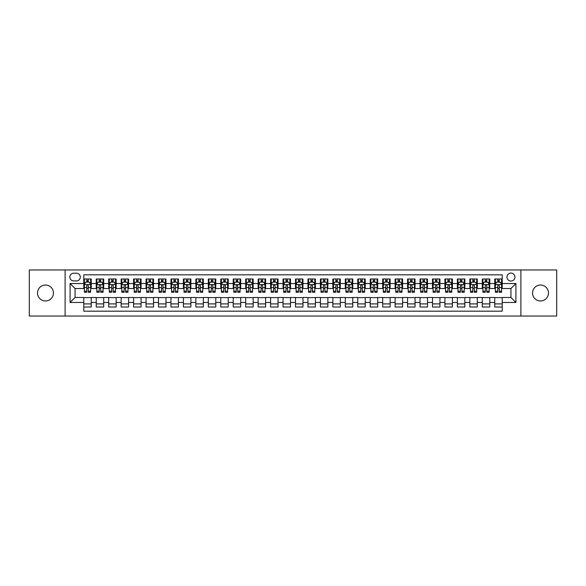 <?xml version="1.0" encoding="UTF-8"?>
<svg xmlns="http://www.w3.org/2000/svg" width="586" height="586" viewBox="0 0 586 586"><rect width="100%" height="100%" fill="white"/><g stroke="black" fill="none" stroke-linecap="round" stroke-linejoin="round"><path stroke-width="0.88" d="M540.512 285.03A7.97 7.97 0 0 0 532.542 293A7.97 7.97 0 0 0 540.512 300.97A7.97 7.97 0 0 0 548.481 293A7.97 7.97 0 0 0 540.512 285.03M45.488 285.03A7.97 7.97 0 0 0 37.519 293A7.97 7.97 0 0 0 45.488 300.97A7.97 7.97 0 0 0 53.458 293A7.97 7.97 0 0 0 45.488 285.03M510.933 273.076A3.985 3.985 0 0 0 506.949 277.061A3.985 3.985 0 0 0 510.933 281.046A3.985 3.985 0 0 0 514.918 277.061A3.985 3.985 0 0 0 510.933 273.076M520.895 316.037L556.7 316.037L556.7 269.963L520.895 269.963L520.895 316.037L65.105 316.037L65.105 269.963L29.3 269.963L29.3 316.037L65.105 316.037M502.217 278.987L494.745 278.987L494.745 283.536L489.764 283.536L489.764 288.517L494.745 288.517L494.745 283.536M489.764 283.536L489.764 278.987L482.293 278.987L482.293 283.536L477.312 283.536L477.312 288.517L482.293 288.517L482.293 283.536M477.312 283.536L477.312 278.987L469.84 278.987L469.84 283.536L464.859 283.536L464.859 288.517L469.84 288.517L469.84 283.536M464.859 283.536L464.859 278.987L457.388 278.987L457.388 283.536L452.407 283.536L452.407 288.517L457.388 288.517L457.388 283.536M452.407 283.536L452.407 278.987L444.928 278.987L444.928 283.536L439.947 283.536L439.947 288.517L444.928 288.517L444.928 283.536M439.947 283.536L439.947 278.987L432.475 278.987L432.475 283.536L427.494 283.536L427.494 288.517L432.475 288.517L432.475 283.536M427.494 283.536L427.494 278.987L420.023 278.987L420.023 283.536L415.042 283.536L415.042 288.517L420.023 288.517L420.023 283.536M415.042 283.536L415.042 278.987L407.57 278.987L407.57 283.536L402.589 283.536L402.589 288.517L407.57 288.517L407.57 283.536M402.589 283.536L402.589 278.987L395.118 278.987L395.118 283.536L390.137 283.536L390.137 288.517L395.118 288.517L395.118 283.536M390.137 283.536L390.137 278.987L382.665 278.987L382.665 283.536L377.684 283.536L377.684 288.517L382.665 288.517L382.665 283.536M377.684 283.536L377.684 278.987L370.213 278.987L370.213 283.536L365.232 283.536L365.232 288.517L370.213 288.517L370.213 283.536M365.232 283.536L365.232 278.987L357.76 278.987L357.76 283.536L352.779 283.536L352.779 288.517L357.76 288.517L357.76 283.536M352.779 283.536L352.779 278.987L345.3 278.987L345.3 283.536L340.32 283.536L340.32 288.517L345.3 288.517L345.3 283.536M340.32 283.536L340.32 278.987L332.848 278.987L332.848 283.536L327.867 283.536L327.867 288.517L332.848 288.517L332.848 283.536M327.867 283.536L327.867 278.987L320.396 278.987L320.396 283.536L315.415 283.536L315.415 288.517L320.396 288.517L320.396 283.536M315.415 283.536L315.415 278.987L307.943 278.987L307.943 283.536L302.962 283.536L302.962 288.517L307.943 288.517L307.943 283.536M302.962 283.536L302.962 278.987L295.49 278.987L295.49 283.536L290.51 283.536L290.51 288.517L295.49 288.517L295.49 283.536M290.51 283.536L290.51 278.987L283.038 278.987L283.038 283.536L278.057 283.536L278.057 288.517L283.038 288.517L283.038 283.536M278.057 283.536L278.057 278.987L270.586 278.987L270.586 283.536L265.605 283.536L265.605 288.517L270.586 288.517L270.586 283.536M265.605 283.536L265.605 278.987L258.133 278.987L258.133 283.536L253.152 283.536L253.152 288.517L258.133 288.517L258.133 283.536M253.152 283.536L253.152 278.987L245.68 278.987L245.68 283.536L240.7 283.536L240.7 288.517L245.68 288.517L245.68 283.536M240.7 283.536L240.7 278.987L233.221 278.987L233.221 283.536L228.24 283.536L228.24 288.517L233.221 288.517L233.221 283.536M228.24 283.536L228.24 278.987L220.768 278.987L220.768 283.536L215.787 283.536L215.787 288.517L220.768 288.517L220.768 283.536M215.787 283.536L215.787 278.987L208.316 278.987L208.316 283.536L203.335 283.536L203.335 288.517L208.316 288.517L208.316 283.536M203.335 283.536L203.335 278.987L195.863 278.987L195.863 283.536L190.882 283.536L190.882 288.517L195.863 288.517L195.863 283.536M190.882 283.536L190.882 278.987L183.411 278.987L183.411 283.536L178.43 283.536L178.43 288.517L183.411 288.517L183.411 283.536M178.43 283.536L178.43 278.987L170.958 278.987L170.958 283.536L165.977 283.536L165.977 288.517L170.958 288.517L170.958 283.536M165.977 283.536L165.977 278.987L158.506 278.987L158.506 283.536L153.525 283.536L153.525 288.517L158.506 288.517L158.506 283.536M153.525 283.536L153.525 278.987L146.053 278.987L146.053 283.536L141.072 283.536L141.072 288.517L146.053 288.517L146.053 283.536M141.072 283.536L141.072 278.987L133.593 278.987L133.593 283.536L128.612 283.536L128.612 288.517L133.593 288.517L133.593 283.536M128.612 283.536L128.612 278.987L121.141 278.987L121.141 283.536L116.16 283.536L116.16 288.517L121.141 288.517L121.141 283.536M116.16 283.536L116.16 278.987L108.688 278.987L108.688 283.536L103.707 283.536L103.707 288.517L108.688 288.517L108.688 283.536M103.707 283.536L103.707 278.987L96.236 278.987L96.236 288.517L91.255 288.517L91.255 278.987L83.783 278.987M83.783 307.013L91.255 307.013L91.255 297.483L96.236 297.483L96.236 307.013L103.707 307.013L103.707 297.483L108.688 297.483L108.688 302.464L103.707 302.464M108.688 302.464L108.688 307.013L116.16 307.013L116.16 297.483L121.141 297.483L121.141 302.464L116.16 302.464M121.141 302.464L121.141 307.013L128.612 307.013L128.612 297.483L133.593 297.483L133.593 302.464L128.612 302.464M133.593 302.464L133.593 307.013L141.072 307.013L141.072 297.483L146.053 297.483L146.053 302.464L141.072 302.464M146.053 302.464L146.053 307.013L153.525 307.013L153.525 297.483L158.506 297.483L158.506 302.464L153.525 302.464M158.506 302.464L158.506 307.013L165.977 307.013L165.977 297.483L170.958 297.483L170.958 302.464L165.977 302.464M170.958 302.464L170.958 307.013L178.43 307.013L178.43 297.483L183.411 297.483L183.411 302.464L178.43 302.464M183.411 302.464L183.411 307.013L190.882 307.013L190.882 297.483L195.863 297.483L195.863 302.464L190.882 302.464M195.863 302.464L195.863 307.013L203.335 307.013L203.335 297.483L208.316 297.483L208.316 302.464L203.335 302.464M208.316 302.464L208.316 307.013L215.787 307.013L215.787 297.483L220.768 297.483L220.768 302.464L215.787 302.464M220.768 302.464L220.768 307.013L228.24 307.013L228.24 297.483L233.221 297.483L233.221 302.464L228.24 302.464M233.221 302.464L233.221 307.013L240.7 307.013L240.7 297.483L245.68 297.483L245.68 302.464L240.7 302.464M245.68 302.464L245.68 307.013L253.152 307.013L253.152 297.483L258.133 297.483L258.133 302.464L253.152 302.464M258.133 302.464L258.133 307.013L265.605 307.013L265.605 297.483L270.586 297.483L270.586 302.464L265.605 302.464M270.586 302.464L270.586 307.013L278.057 307.013L278.057 297.483L283.038 297.483L283.038 302.464L278.057 302.464M283.038 302.464L283.038 307.013L290.51 307.013L290.51 297.483L295.49 297.483L295.49 302.464L290.51 302.464M295.49 302.464L295.49 307.013L302.962 307.013L302.962 297.483L307.943 297.483L307.943 302.464L302.962 302.464M307.943 302.464L307.943 307.013L315.415 307.013L315.415 297.483L320.396 297.483L320.396 302.464L315.415 302.464M320.396 302.464L320.396 307.013L327.867 307.013L327.867 297.483L332.848 297.483L332.848 302.464L327.867 302.464M332.848 302.464L332.848 307.013L340.32 307.013L340.32 297.483L345.3 297.483L345.3 302.464L340.32 302.464M345.3 302.464L345.3 307.013L352.779 307.013L352.779 297.483L357.76 297.483L357.76 302.464L352.779 302.464M357.76 302.464L357.76 307.013L365.232 307.013L365.232 297.483L370.213 297.483L370.213 302.464L365.232 302.464M370.213 302.464L370.213 307.013L377.684 307.013L377.684 297.483L382.665 297.483L382.665 302.464L377.684 302.464M382.665 302.464L382.665 307.013L390.137 307.013L390.137 297.483L395.118 297.483L395.118 302.464L390.137 302.464M395.118 302.464L395.118 307.013L402.589 307.013L402.589 297.483L407.57 297.483L407.57 302.464L402.589 302.464M407.57 302.464L407.57 307.013L415.042 307.013L415.042 297.483L420.023 297.483L420.023 302.464L415.042 302.464M420.023 302.464L420.023 307.013L427.494 307.013L427.494 297.483L432.475 297.483L432.475 302.464L427.494 302.464M432.475 302.464L432.475 307.013L439.947 307.013L439.947 297.483L444.928 297.483L444.928 302.464L439.947 302.464M444.928 302.464L444.928 307.013L452.407 307.013L452.407 297.483L457.388 297.483L457.388 302.464L452.407 302.464M457.388 302.464L457.388 307.013L464.859 307.013L464.859 297.483L469.84 297.483L469.84 302.464L464.859 302.464M469.84 302.464L469.84 307.013L477.312 307.013L477.312 297.483L482.293 297.483L482.293 302.464L477.312 302.464M482.293 302.464L482.293 307.013L489.764 307.013L489.764 297.483L494.745 297.483L494.745 302.464L489.764 302.464M73.697 280.921L76.436 280.921A3.86 3.86 0 0 0 80.297 277.061A3.86 3.86 0 0 0 76.436 273.201L73.697 273.201A3.86 3.86 0 0 0 69.837 277.061A3.86 3.86 0 0 0 73.697 280.921M520.895 269.963L65.105 269.963M502.217 283.536L502.217 274.819L83.783 274.819L83.783 288.517L75.067 288.517L75.067 297.483L83.783 297.483L83.783 311.181L502.217 311.181L502.217 297.483L510.933 297.483L510.933 288.517L502.217 288.517L502.217 283.536L515.914 283.536L515.914 302.464L502.217 302.464M83.783 302.464L70.086 302.464L70.086 283.536L83.783 283.536M494.745 302.464L494.745 307.013L502.217 307.013M83.783 282.1L84.406 282.1M86.772 282.1L88.266 282.1M90.632 282.1L91.255 282.1M83.783 288.393L84.406 288.393M86.772 288.393L88.266 288.393M90.632 288.393L91.255 288.393M83.783 297.607L91.255 297.607M83.783 303.9L91.255 303.9M96.236 288.393L96.858 288.393M99.224 288.393L100.719 288.393M103.085 288.393L103.707 288.393M96.236 282.1L96.858 282.1M99.224 282.1L100.719 282.1M103.085 282.1L103.707 282.1M96.236 297.607L103.707 297.607M96.236 303.9L103.707 303.9M108.688 297.607L116.16 297.607M108.688 303.9L116.16 303.9M108.688 282.1L109.311 282.1M111.677 282.1L113.171 282.1M115.537 282.1L116.16 282.1M108.688 288.393L109.311 288.393M111.677 288.393L113.171 288.393M115.537 288.393L116.16 288.393M121.141 297.607L128.612 297.607M121.141 303.9L128.612 303.9M121.141 282.1L121.763 282.1M124.129 282.1L125.624 282.1M127.99 282.1L128.612 282.1M121.141 288.393L121.763 288.393M124.129 288.393L125.624 288.393M127.99 288.393L128.612 288.393M133.593 297.607L141.072 297.607M133.593 303.9L141.072 303.9M133.593 282.1L134.216 282.1M136.589 282.1L138.084 282.1M140.45 282.1L141.072 282.1M133.593 288.393L134.216 288.393M136.589 288.393L138.084 288.393M140.45 288.393L141.072 288.393M146.053 297.607L153.525 297.607M146.053 303.9L153.525 303.9M146.053 282.1L146.676 282.1M149.042 282.1L150.536 282.1M152.902 282.1L153.525 282.1M146.053 288.393L146.676 288.393M149.042 288.393L150.536 288.393M152.902 288.393L153.525 288.393M158.506 297.607L165.977 297.607M158.506 303.9L165.977 303.9M158.506 282.1L159.128 282.1M161.494 282.1L162.989 282.1M165.355 282.1L165.977 282.1M158.506 288.393L159.128 288.393M161.494 288.393L162.989 288.393M165.355 288.393L165.977 288.393M170.958 297.607L178.43 297.607M170.958 303.9L178.43 303.9M170.958 282.1L171.581 282.1M173.947 282.1L175.441 282.1M177.807 282.1L178.43 282.1M170.958 288.393L171.581 288.393M173.947 288.393L175.441 288.393M177.807 288.393L178.43 288.393M183.411 297.607L190.882 297.607M183.411 303.9L190.882 303.9M183.411 282.1L184.033 282.1M186.399 282.1L187.894 282.1M190.26 282.1L190.882 282.1M183.411 288.393L184.033 288.393M186.399 288.393L187.894 288.393M190.26 288.393L190.882 288.393M195.863 297.607L203.335 297.607M195.863 303.9L203.335 303.9M195.863 282.1L196.486 282.1M198.852 282.1L200.346 282.1M202.712 282.1L203.335 282.1M195.863 288.393L196.486 288.393M198.852 288.393L200.346 288.393M202.712 288.393L203.335 288.393M208.316 297.607L215.787 297.607M208.316 303.9L215.787 303.9M208.316 282.1L208.938 282.1M211.304 282.1L212.799 282.1M215.165 282.1L215.787 282.1M208.316 288.393L208.938 288.393M211.304 288.393L212.799 288.393M215.165 288.393L215.787 288.393M220.768 297.607L228.24 297.607M220.768 303.9L228.24 303.9M220.768 282.1L221.391 282.1M223.757 282.1L225.251 282.1M227.617 282.1L228.24 282.1M220.768 288.393L221.391 288.393M223.757 288.393L225.251 288.393M227.617 288.393L228.24 288.393M233.221 297.607L240.7 297.607M233.221 303.9L240.7 303.9M233.221 282.1L233.843 282.1M236.209 282.1L237.704 282.1M240.07 282.1L240.7 282.1M233.221 288.393L233.843 288.393M236.209 288.393L237.704 288.393M240.07 288.393L240.7 288.393M245.68 297.607L253.152 297.607M245.68 303.9L253.152 303.9M245.68 282.1L246.303 282.1M248.669 282.1L250.163 282.1M252.529 282.1L253.152 282.1M245.68 288.393L246.303 288.393M248.669 288.393L250.163 288.393M252.529 288.393L253.152 288.393M258.133 297.607L265.605 297.607M258.133 303.9L265.605 303.9M258.133 282.1L258.756 282.1M261.122 282.1L262.616 282.1M264.982 282.1L265.605 282.1M258.133 288.393L258.756 288.393M261.122 288.393L262.616 288.393M264.982 288.393L265.605 288.393M270.586 297.607L278.057 297.607M270.586 303.9L278.057 303.9M270.586 282.1L271.208 282.1M273.574 282.1L275.068 282.1M277.434 282.1L278.057 282.1M270.586 288.393L271.208 288.393M273.574 288.393L275.068 288.393M277.434 288.393L278.057 288.393M283.038 297.607L290.51 297.607M283.038 303.9L290.51 303.9M283.038 282.1L283.661 282.1M286.027 282.1L287.521 282.1M289.887 282.1L290.51 282.1M283.038 288.393L283.661 288.393M286.027 288.393L287.521 288.393M289.887 288.393L290.51 288.393M295.49 297.607L302.962 297.607M295.49 303.9L302.962 303.9M295.49 282.1L296.113 282.1M298.479 282.1L299.973 282.1M302.339 282.1L302.962 282.1M295.49 288.393L296.113 288.393M298.479 288.393L299.973 288.393M302.339 288.393L302.962 288.393M307.943 297.607L315.415 297.607M307.943 303.9L315.415 303.9M307.943 282.1L308.566 282.1M310.932 282.1L312.426 282.1M314.792 282.1L315.415 282.1M307.943 288.393L308.566 288.393M310.932 288.393L312.426 288.393M314.792 288.393L315.415 288.393M320.396 297.607L327.867 297.607M320.396 303.9L327.867 303.9M320.396 282.1L321.018 282.1M323.384 282.1L324.878 282.1M327.244 282.1L327.867 282.1M320.396 288.393L321.018 288.393M323.384 288.393L324.878 288.393M327.244 288.393L327.867 288.393M332.848 297.607L340.32 297.607M332.848 303.9L340.32 303.9M332.848 282.1L333.471 282.1M335.837 282.1L337.331 282.1M339.697 282.1L340.32 282.1M332.848 288.393L333.471 288.393M335.837 288.393L337.331 288.393M339.697 288.393L340.32 288.393M345.3 297.607L352.779 297.607M345.3 303.9L352.779 303.9M345.3 282.1L345.93 282.1M348.296 282.1L349.791 282.1M352.157 282.1L352.779 282.1M345.3 288.393L345.93 288.393M348.296 288.393L349.791 288.393M352.157 288.393L352.779 288.393M357.76 297.607L365.232 297.607M357.76 303.9L365.232 303.9M357.76 282.1L358.383 282.1M360.749 282.1L362.243 282.1M364.609 282.1L365.232 282.1M357.76 288.393L358.383 288.393M360.749 288.393L362.243 288.393M364.609 288.393L365.232 288.393M370.213 297.607L377.684 297.607M370.213 303.9L377.684 303.9M370.213 282.1L370.835 282.1M373.201 282.1L374.696 282.1M377.062 282.1L377.684 282.1M370.213 288.393L370.835 288.393M373.201 288.393L374.696 288.393M377.062 288.393L377.684 288.393M382.665 297.607L390.137 297.607M382.665 303.9L390.137 303.9M382.665 282.1L383.288 282.1M385.654 282.1L387.148 282.1M389.514 282.1L390.137 282.1M382.665 288.393L383.288 288.393M385.654 288.393L387.148 288.393M389.514 288.393L390.137 288.393M395.118 297.607L402.589 297.607M395.118 303.9L402.589 303.9M395.118 282.1L395.74 282.1M398.106 282.1L399.601 282.1M401.967 282.1L402.589 282.1M395.118 288.393L395.74 288.393M398.106 288.393L399.601 288.393M401.967 288.393L402.589 288.393M407.57 297.607L415.042 297.607M407.57 303.9L415.042 303.9M407.57 282.1L408.193 282.1M410.559 282.1L412.053 282.1M414.419 282.1L415.042 282.1M407.57 288.393L408.193 288.393M410.559 288.393L412.053 288.393M414.419 288.393L415.042 288.393M420.023 297.607L427.494 297.607M420.023 303.9L427.494 303.9M420.023 282.1L420.645 282.1M423.011 282.1L424.506 282.1M426.872 282.1L427.494 282.1M420.023 288.393L420.645 288.393M423.011 288.393L424.506 288.393M426.872 288.393L427.494 288.393M432.475 297.607L439.947 297.607M432.475 303.9L439.947 303.9M432.475 282.1L433.098 282.1M435.464 282.1L436.958 282.1M439.324 282.1L439.947 282.1M432.475 288.393L433.098 288.393M435.464 288.393L436.958 288.393M439.324 288.393L439.947 288.393M444.928 297.607L452.407 297.607M444.928 303.9L452.407 303.9M444.928 282.1L445.55 282.1M447.916 282.1L449.411 282.1M451.784 282.1L452.407 282.1M444.928 288.393L445.55 288.393M447.916 288.393L449.411 288.393M451.784 288.393L452.407 288.393M457.388 297.607L464.859 297.607M457.388 303.9L464.859 303.9M457.388 282.1L458.01 282.1M460.376 282.1L461.871 282.1M464.237 282.1L464.859 282.1M457.388 288.393L458.01 288.393M460.376 288.393L461.871 288.393M464.237 288.393L464.859 288.393M469.84 297.607L477.312 297.607M469.84 303.9L477.312 303.9M469.84 282.1L470.463 282.1M472.829 282.1L474.323 282.1M476.689 282.1L477.312 282.1M469.84 288.393L470.463 288.393M472.829 288.393L474.323 288.393M476.689 288.393L477.312 288.393M482.293 297.607L489.764 297.607M482.293 303.9L489.764 303.9M482.293 282.1L482.915 282.1M485.281 282.1L486.776 282.1M489.142 282.1L489.764 282.1M482.293 288.393L482.915 288.393M485.281 288.393L486.776 288.393M489.142 288.393L489.764 288.393M494.745 297.607L502.217 297.607M494.745 303.9L502.217 303.9M494.745 282.1L495.368 282.1M497.734 282.1L499.228 282.1M501.594 282.1L502.217 282.1M494.745 288.393L495.368 288.393M497.734 288.393L499.228 288.393M501.594 288.393L502.217 288.393M75.067 288.517L70.086 283.536M75.067 297.483L70.086 302.464M515.914 283.536L510.933 288.517M515.914 302.464L510.933 297.483M88.266 280.606L86.772 280.606M90.632 291.235L88.266 291.235L88.266 292.253L90.632 292.253L90.632 284.657L89.387 282.166L85.651 282.166L84.406 284.657L84.406 292.253L86.772 292.253L86.772 291.235L84.406 291.235M84.406 284.657L84.406 278.987M90.632 284.657L90.632 278.987M86.772 282.166L86.772 278.987M88.266 278.987L88.266 282.166M88.266 291.235L88.266 285.587C87.768 284.628 87.27 284.628 86.772 285.587L86.772 291.235M100.719 280.606L99.224 280.606M103.085 291.235L100.719 291.235L100.719 292.253L103.085 292.253L103.085 284.657L101.839 282.166L98.104 282.166L96.858 284.657L96.858 292.253L99.224 292.253L99.224 291.235L96.858 291.235M96.858 284.657L96.858 278.987M103.085 284.657L103.085 278.987M99.224 282.166L99.224 278.987M100.719 278.987L100.719 282.166M100.719 291.235L100.719 285.587C100.221 284.628 99.723 284.628 99.224 285.587L99.224 291.235M113.171 280.606L111.677 280.606M115.537 291.235L113.171 291.235L113.171 292.253L115.537 292.253L115.537 284.657L114.292 282.166L110.556 282.166L109.311 284.657L109.311 292.253L111.677 292.253L111.677 291.235L109.311 291.235M109.311 284.657L109.311 278.987M115.537 284.657L115.537 278.987M111.677 282.166L111.677 278.987M113.171 278.987L113.171 282.166M113.171 291.235L113.171 285.587C112.673 284.628 112.175 284.628 111.677 285.587L111.677 291.235M125.624 280.606L124.129 280.606M127.99 291.235L125.624 291.235L125.624 292.253L127.99 292.253L127.99 284.657L126.744 282.166L123.009 282.166L121.763 284.657L121.763 292.253L124.129 292.253L124.129 291.235L121.763 291.235M121.763 284.657L121.763 278.987M127.99 284.657L127.99 278.987M124.129 282.166L124.129 278.987M125.624 278.987L125.624 282.166M125.624 291.235L125.624 285.587C125.133 284.628 124.628 284.628 124.129 285.587L124.129 291.235M138.084 280.606L136.589 280.606M140.45 291.235L138.084 291.235L138.084 292.253L140.45 292.253L140.45 284.657L139.204 282.166L135.469 282.166L134.216 284.657L134.216 292.253L136.589 292.253L136.589 291.235L134.216 291.235M134.216 284.657L134.216 278.987M140.45 284.657L140.45 278.987M136.589 282.166L136.589 278.987M138.084 278.987L138.084 282.166M138.084 291.235L138.084 285.587C137.585 284.628 137.087 284.628 136.589 285.587L136.589 291.235M150.536 280.606L149.042 280.606M152.902 291.235L150.536 291.235L150.536 292.253L152.902 292.253L152.902 284.657L151.657 282.166L147.921 282.166L146.676 284.657L146.676 292.253L149.042 292.253L149.042 291.235L146.676 291.235M146.676 284.657L146.676 278.987M152.902 284.657L152.902 278.987M149.042 282.166L149.042 278.987M150.536 278.987L150.536 282.166M150.536 291.235L150.536 285.587C150.038 284.628 149.54 284.628 149.042 285.587L149.042 291.235M162.989 280.606L161.494 280.606M165.355 291.235L162.989 291.235L162.989 292.253L165.355 292.253L165.355 284.657L164.109 282.166L160.374 282.166L159.128 284.657L159.128 292.253L161.494 292.253L161.494 291.235L159.128 291.235M159.128 284.657L159.128 278.987M165.355 284.657L165.355 278.987M161.494 282.166L161.494 278.987M162.989 278.987L162.989 282.166M162.989 291.235L162.989 285.587C162.49 284.628 161.992 284.628 161.494 285.587L161.494 291.235M175.441 280.606L173.947 280.606M177.807 291.235L175.441 291.235L175.441 292.253L177.807 292.253L177.807 284.657L176.562 282.166L172.826 282.166L171.581 284.657L171.581 292.253L173.947 292.253L173.947 291.235L171.581 291.235M171.581 284.657L171.581 278.987M177.807 284.657L177.807 278.987M173.947 282.166L173.947 278.987M175.441 278.987L175.441 282.166M175.441 291.235L175.441 285.587C174.943 284.628 174.445 284.628 173.947 285.587L173.947 291.235M187.894 280.606L186.399 280.606M190.26 291.235L187.894 291.235L187.894 292.253L190.26 292.253L190.26 284.657L189.014 282.166L185.279 282.166L184.033 284.657L184.033 292.253L186.399 292.253L186.399 291.235L184.033 291.235M184.033 284.657L184.033 278.987M190.26 284.657L190.26 278.987M186.399 282.166L186.399 278.987M187.894 278.987L187.894 282.166M187.894 291.235L187.894 285.587C187.395 284.628 186.897 284.628 186.399 285.587L186.399 291.235M200.346 280.606L198.852 280.606M202.712 291.235L200.346 291.235L200.346 292.253L202.712 292.253L202.712 284.657L201.467 282.166L197.731 282.166L196.486 284.657L196.486 292.253L198.852 292.253L198.852 291.235L196.486 291.235M196.486 284.657L196.486 278.987M202.712 284.657L202.712 278.987M198.852 282.166L198.852 278.987M200.346 278.987L200.346 282.166M200.346 291.235L200.346 285.587C199.848 284.628 199.35 284.628 198.852 285.587L198.852 291.235M212.799 280.606L211.304 280.606M215.165 291.235L212.799 291.235L212.799 292.253L215.165 292.253L215.165 284.657L213.919 282.166L210.184 282.166L208.938 284.657L208.938 292.253L211.304 292.253L211.304 291.235L208.938 291.235M208.938 284.657L208.938 278.987M215.165 284.657L215.165 278.987M211.304 282.166L211.304 278.987M212.799 278.987L212.799 282.166M212.799 291.235L212.799 285.587C212.3 284.628 211.802 284.628 211.304 285.587L211.304 291.235M225.251 280.606L223.757 280.606M227.617 291.235L225.251 291.235L225.251 292.253L227.617 292.253L227.617 284.657L226.372 282.166L222.636 282.166L221.391 284.657L221.391 292.253L223.757 292.253L223.757 291.235L221.391 291.235M221.391 284.657L221.391 278.987M227.617 284.657L227.617 278.987M223.757 282.166L223.757 278.987M225.251 278.987L225.251 282.166M225.251 291.235L225.251 285.587C224.753 284.628 224.255 284.628 223.757 285.587L223.757 291.235M237.704 280.606L236.209 280.606M240.07 291.235L237.704 291.235L237.704 292.253L240.07 292.253L240.07 284.657L238.824 282.166L235.089 282.166L233.843 284.657L233.843 292.253L236.209 292.253L236.209 291.235L233.843 291.235M233.843 284.657L233.843 278.987M240.07 284.657L240.07 278.987M236.209 282.166L236.209 278.987M237.704 278.987L237.704 282.166M237.704 291.235L237.704 285.587C237.213 284.628 236.715 284.628 236.209 285.587L236.209 291.235M250.163 280.606L248.669 280.606M252.529 291.235L250.163 291.235L250.163 292.253L252.529 292.253L252.529 284.657L251.284 282.166L247.548 282.166L246.303 284.657L246.303 292.253L248.669 292.253L248.669 291.235L246.303 291.235M246.303 284.657L246.303 278.987M252.529 284.657L252.529 278.987M248.669 282.166L248.669 278.987M250.163 278.987L250.163 282.166M250.163 291.235L250.163 285.587C249.665 284.628 249.167 284.628 248.669 285.587L248.669 291.235M262.616 280.606L261.122 280.606M264.982 291.235L262.616 291.235L262.616 292.253L264.982 292.253L264.982 284.657L263.737 282.166L260.001 282.166L258.756 284.657L258.756 292.253L261.122 292.253L261.122 291.235L258.756 291.235M258.756 284.657L258.756 278.987M264.982 284.657L264.982 278.987M261.122 282.166L261.122 278.987M262.616 278.987L262.616 282.166M262.616 291.235L262.616 285.587C262.118 284.628 261.62 284.628 261.122 285.587L261.122 291.235M275.068 280.606L273.574 280.606M277.434 291.235L275.068 291.235L275.068 292.253L277.434 292.253L277.434 284.657L276.189 282.166L272.453 282.166L271.208 284.657L271.208 292.253L273.574 292.253L273.574 291.235L271.208 291.235M271.208 284.657L271.208 278.987M277.434 284.657L277.434 278.987M273.574 282.166L273.574 278.987M275.068 278.987L275.068 282.166M275.068 291.235L275.068 285.587C274.57 284.628 274.072 284.628 273.574 285.587L273.574 291.235M287.521 280.606L286.027 280.606M289.887 291.235L287.521 291.235L287.521 292.253L289.887 292.253L289.887 284.657L288.642 282.166L284.906 282.166L283.661 284.657L283.661 292.253L286.027 292.253L286.027 291.235L283.661 291.235M283.661 284.657L283.661 278.987M289.887 284.657L289.887 278.987M286.027 282.166L286.027 278.987M287.521 278.987L287.521 282.166M287.521 291.235L287.521 285.587C287.023 284.628 286.525 284.628 286.027 285.587L286.027 291.235M299.973 280.606L298.479 280.606M302.339 291.235L299.973 291.235L299.973 292.253L302.339 292.253L302.339 284.657L301.094 282.166L297.358 282.166L296.113 284.657L296.113 292.253L298.479 292.253L298.479 291.235L296.113 291.235M296.113 284.657L296.113 278.987M302.339 284.657L302.339 278.987M298.479 282.166L298.479 278.987M299.973 278.987L299.973 282.166M299.973 291.235L299.973 285.587C299.475 284.628 298.977 284.628 298.479 285.587L298.479 291.235M312.426 280.606L310.932 280.606M314.792 291.235L312.426 291.235L312.426 292.253L314.792 292.253L314.792 284.657L313.547 282.166L309.811 282.166L308.566 284.657L308.566 292.253L310.932 292.253L310.932 291.235L308.566 291.235M308.566 284.657L308.566 278.987M314.792 284.657L314.792 278.987M310.932 282.166L310.932 278.987M312.426 278.987L312.426 282.166M312.426 291.235L312.426 285.587C311.928 284.628 311.43 284.628 310.932 285.587L310.932 291.235M324.878 280.606L323.384 280.606M327.244 291.235L324.878 291.235L324.878 292.253L327.244 292.253L327.244 284.657L325.999 282.166L322.263 282.166L321.018 284.657L321.018 292.253L323.384 292.253L323.384 291.235L321.018 291.235M321.018 284.657L321.018 278.987M327.244 284.657L327.244 278.987M323.384 282.166L323.384 278.987M324.878 278.987L324.878 282.166M324.878 291.235L324.878 285.587C324.38 284.628 323.882 284.628 323.384 285.587L323.384 291.235M337.331 280.606L335.837 280.606M339.697 291.235L337.331 291.235L337.331 292.253L339.697 292.253L339.697 284.657L338.452 282.166L334.716 282.166L333.471 284.657L333.471 292.253L335.837 292.253L335.837 291.235L333.471 291.235M333.471 284.657L333.471 278.987M339.697 284.657L339.697 278.987M335.837 282.166L335.837 278.987M337.331 278.987L337.331 282.166M337.331 291.235L337.331 285.587C336.84 284.628 336.342 284.628 335.837 285.587L335.837 291.235M349.791 280.606L348.296 280.606M352.157 291.235L349.791 291.235L349.791 292.253L352.157 292.253L352.157 284.657L350.911 282.166L347.176 282.166L345.93 284.657L345.93 292.253L348.296 292.253L348.296 291.235L345.93 291.235M345.93 284.657L345.93 278.987M352.157 284.657L352.157 278.987M348.296 282.166L348.296 278.987M349.791 278.987L349.791 282.166M349.791 291.235L349.791 285.587C349.293 284.628 348.795 284.628 348.296 285.587L348.296 291.235M362.243 280.606L360.749 280.606M364.609 291.235L362.243 291.235L362.243 292.253L364.609 292.253L364.609 284.657L363.364 282.166L359.628 282.166L358.383 284.657L358.383 292.253L360.749 292.253L360.749 291.235L358.383 291.235M358.383 284.657L358.383 278.987M364.609 284.657L364.609 278.987M360.749 282.166L360.749 278.987M362.243 278.987L362.243 282.166M362.243 291.235L362.243 285.587C361.745 284.628 361.247 284.628 360.749 285.587L360.749 291.235M374.696 280.606L373.201 280.606M377.062 291.235L374.696 291.235L374.696 292.253L377.062 292.253L377.062 284.657L375.816 282.166L372.081 282.166L370.835 284.657L370.835 292.253L373.201 292.253L373.201 291.235L370.835 291.235M370.835 284.657L370.835 278.987M377.062 284.657L377.062 278.987M373.201 282.166L373.201 278.987M374.696 278.987L374.696 282.166M374.696 291.235L374.696 285.587C374.198 284.628 373.7 284.628 373.201 285.587L373.201 291.235M387.148 280.606L385.654 280.606M389.514 291.235L387.148 291.235L387.148 292.253L389.514 292.253L389.514 284.657L388.269 282.166L384.533 282.166L383.288 284.657L383.288 292.253L385.654 292.253L385.654 291.235L383.288 291.235M383.288 284.657L383.288 278.987M389.514 284.657L389.514 278.987M385.654 282.166L385.654 278.987M387.148 278.987L387.148 282.166M387.148 291.235L387.148 285.587C386.65 284.628 386.152 284.628 385.654 285.587L385.654 291.235M399.601 280.606L398.106 280.606M401.967 291.235L399.601 291.235L399.601 292.253L401.967 292.253L401.967 284.657L400.721 282.166L396.986 282.166L395.74 284.657L395.74 292.253L398.106 292.253L398.106 291.235L395.74 291.235M395.74 284.657L395.74 278.987M401.967 284.657L401.967 278.987M398.106 282.166L398.106 278.987M399.601 278.987L399.601 282.166M399.601 291.235L399.601 285.587C399.103 284.628 398.605 284.628 398.106 285.587L398.106 291.235M412.053 280.606L410.559 280.606M414.419 291.235L412.053 291.235L412.053 292.253L414.419 292.253L414.419 284.657L413.174 282.166L409.438 282.166L408.193 284.657L408.193 292.253L410.559 292.253L410.559 291.235L408.193 291.235M408.193 284.657L408.193 278.987M414.419 284.657L414.419 278.987M410.559 282.166L410.559 278.987M412.053 278.987L412.053 282.166M412.053 291.235L412.053 285.587C411.555 284.628 411.057 284.628 410.559 285.587L410.559 291.235M424.506 280.606L423.011 280.606M426.872 291.235L424.506 291.235L424.506 292.253L426.872 292.253L426.872 284.657L425.626 282.166L421.891 282.166L420.645 284.657L420.645 292.253L423.011 292.253L423.011 291.235L420.645 291.235M420.645 284.657L420.645 278.987M426.872 284.657L426.872 278.987M423.011 282.166L423.011 278.987M424.506 278.987L424.506 282.166M424.506 291.235L424.506 285.587C424.008 284.628 423.51 284.628 423.011 285.587L423.011 291.235M436.958 280.606L435.464 280.606M439.324 291.235L436.958 291.235L436.958 292.253L439.324 292.253L439.324 284.657L438.079 282.166L434.343 282.166L433.098 284.657L433.098 292.253L435.464 292.253L435.464 291.235L433.098 291.235M433.098 284.657L433.098 278.987M439.324 284.657L439.324 278.987M435.464 282.166L435.464 278.987M436.958 278.987L436.958 282.166M436.958 291.235L436.958 285.587C436.46 284.628 435.962 284.628 435.464 285.587L435.464 291.235M449.411 280.606L447.916 280.606M451.784 291.235L449.411 291.235L449.411 292.253L451.784 292.253L451.784 284.657L450.531 282.166L446.796 282.166L445.55 284.657L445.55 292.253L447.916 292.253L447.916 291.235L445.55 291.235M445.55 284.657L445.55 278.987M451.784 284.657L451.784 278.987M447.916 282.166L447.916 278.987M449.411 278.987L449.411 282.166M449.411 291.235L449.411 285.587C448.92 284.628 448.422 284.628 447.916 285.587L447.916 291.235M461.871 280.606L460.376 280.606M464.237 291.235L461.871 291.235L461.871 292.253L464.237 292.253L464.237 284.657L462.991 282.166L459.256 282.166L458.01 284.657L458.01 292.253L460.376 292.253L460.376 291.235L458.01 291.235M458.01 284.657L458.01 278.987M464.237 284.657L464.237 278.987M460.376 282.166L460.376 278.987M461.871 278.987L461.871 282.166M461.871 291.235L461.871 285.587C461.372 284.628 460.874 284.628 460.376 285.587L460.376 291.235M474.323 280.606L472.829 280.606M476.689 291.235L474.323 291.235L474.323 292.253L476.689 292.253L476.689 284.657L475.444 282.166L471.708 282.166L470.463 284.657L470.463 292.253L472.829 292.253L472.829 291.235L470.463 291.235M470.463 284.657L470.463 278.987M476.689 284.657L476.689 278.987M472.829 282.166L472.829 278.987M474.323 278.987L474.323 282.166M474.323 291.235L474.323 285.587C473.825 284.628 473.327 284.628 472.829 285.587L472.829 291.235M486.776 280.606L485.281 280.606M489.142 291.235L486.776 291.235L486.776 292.253L489.142 292.253L489.142 284.657L487.896 282.166L484.161 282.166L482.915 284.657L482.915 292.253L485.281 292.253L485.281 291.235L482.915 291.235M482.915 284.657L482.915 278.987M489.142 284.657L489.142 278.987M485.281 282.166L485.281 278.987M486.776 278.987L486.776 282.166M486.776 291.235L486.776 285.587C486.277 284.628 485.779 284.628 485.281 285.587L485.281 291.235M499.228 280.606L497.734 280.606M501.594 291.235L499.228 291.235L499.228 292.253L501.594 292.253L501.594 284.657L500.349 282.166L496.613 282.166L495.368 284.657L495.368 292.253L497.734 292.253L497.734 291.235L495.368 291.235M495.368 284.657L495.368 278.987M501.594 284.657L501.594 278.987M497.734 282.166L497.734 278.987M499.228 278.987L499.228 282.166M499.228 291.235L499.228 285.587C498.73 284.628 498.232 284.628 497.734 285.587L497.734 291.235M96.236 302.464L91.255 302.464M96.236 283.536L91.255 283.536M90.603 284.591L84.435 284.591M84.406 282.848L85.307 282.848M89.731 282.848L90.632 282.848M86.772 287.543L84.406 287.543M90.632 287.543L88.266 287.543M88.266 281.405L86.772 281.405M103.055 284.591L96.888 284.591M96.858 282.848L97.759 282.848M102.184 282.848L103.085 282.848M99.224 287.543L96.858 287.543M103.085 287.543L100.719 287.543M100.719 281.405L99.224 281.405M115.508 284.591L109.348 284.591M109.311 282.848L110.212 282.848M114.636 282.848L115.537 282.848M111.677 287.543L109.311 287.543M115.537 287.543L113.171 287.543M113.171 281.405L111.677 281.405M127.96 284.591L121.8 284.591M121.763 282.848L122.672 282.848M127.089 282.848L127.99 282.848M124.129 287.543L121.763 287.543M127.99 287.543L125.624 287.543M125.624 281.405L124.129 281.405M140.413 284.591L134.253 284.591M134.216 282.848L135.124 282.848M139.541 282.848L140.45 282.848M136.589 287.543L134.216 287.543M140.45 287.543L138.084 287.543M138.084 281.405L136.589 281.405M152.865 284.591L146.705 284.591M146.676 282.848L147.577 282.848M151.994 282.848L152.902 282.848M149.042 287.543L146.676 287.543M152.902 287.543L150.536 287.543M150.536 281.405L149.042 281.405M165.325 284.591L159.158 284.591M159.128 282.848L160.029 282.848M164.454 282.848L165.355 282.848M161.494 287.543L159.128 287.543M165.355 287.543L162.989 287.543M162.989 281.405L161.494 281.405M177.778 284.591L171.61 284.591M171.581 282.848L172.482 282.848M176.906 282.848L177.807 282.848M173.947 287.543L171.581 287.543M177.807 287.543L175.441 287.543M175.441 281.405L173.947 281.405M190.23 284.591L184.063 284.591M184.033 282.848L184.934 282.848M189.359 282.848L190.26 282.848M186.399 287.543L184.033 287.543M190.26 287.543L187.894 287.543M187.894 281.405L186.399 281.405M202.683 284.591L196.515 284.591M196.486 282.848L197.387 282.848M201.811 282.848L202.712 282.848M198.852 287.543L196.486 287.543M202.712 287.543L200.346 287.543M200.346 281.405L198.852 281.405M215.135 284.591L208.968 284.591M208.938 282.848L209.839 282.848M214.264 282.848L215.165 282.848M211.304 287.543L208.938 287.543M215.165 287.543L212.799 287.543M212.799 281.405L211.304 281.405M227.588 284.591L221.427 284.591M221.391 282.848L222.299 282.848M226.716 282.848L227.617 282.848M223.757 287.543L221.391 287.543M227.617 287.543L225.251 287.543M225.251 281.405L223.757 281.405M240.04 284.591L233.88 284.591M233.843 282.848L234.752 282.848M239.169 282.848L240.07 282.848M236.209 287.543L233.843 287.543M240.07 287.543L237.704 287.543M237.704 281.405L236.209 281.405M252.493 284.591L246.332 284.591M246.303 282.848L247.204 282.848M251.621 282.848L252.529 282.848M248.669 287.543L246.303 287.543M252.529 287.543L250.163 287.543M250.163 281.405L248.669 281.405M264.945 284.591L258.785 284.591M258.756 282.848L259.657 282.848M264.074 282.848L264.982 282.848M261.122 287.543L258.756 287.543M264.982 287.543L262.616 287.543M262.616 281.405L261.122 281.405M277.405 284.591L271.237 284.591M271.208 282.848L272.109 282.848M276.533 282.848L277.434 282.848M273.574 287.543L271.208 287.543M277.434 287.543L275.068 287.543M275.068 281.405L273.574 281.405M289.858 284.591L283.69 284.591M283.661 282.848L284.562 282.848M288.986 282.848L289.887 282.848M286.027 287.543L283.661 287.543M289.887 287.543L287.521 287.543M287.521 281.405L286.027 281.405M302.31 284.591L296.142 284.591M296.113 282.848L297.014 282.848M301.438 282.848L302.339 282.848M298.479 287.543L296.113 287.543M302.339 287.543L299.973 287.543M299.973 281.405L298.479 281.405M314.763 284.591L308.595 284.591M308.566 282.848L309.467 282.848M313.891 282.848L314.792 282.848M310.932 287.543L308.566 287.543M314.792 287.543L312.426 287.543M312.426 281.405L310.932 281.405M327.215 284.591L321.055 284.591M321.018 282.848L321.926 282.848M326.343 282.848L327.244 282.848M323.384 287.543L321.018 287.543M327.244 287.543L324.878 287.543M324.878 281.405L323.384 281.405M339.668 284.591L333.507 284.591M333.471 282.848L334.379 282.848M338.796 282.848L339.697 282.848M335.837 287.543L333.471 287.543M339.697 287.543L337.331 287.543M337.331 281.405L335.837 281.405M352.12 284.591L345.96 284.591M345.93 282.848L346.831 282.848M351.248 282.848L352.157 282.848M348.296 287.543L345.93 287.543M352.157 287.543L349.791 287.543M349.791 281.405L348.296 281.405M364.573 284.591L358.412 284.591M358.383 282.848L359.284 282.848M363.701 282.848L364.609 282.848M360.749 287.543L358.383 287.543M364.609 287.543L362.243 287.543M362.243 281.405L360.749 281.405M377.032 284.591L370.865 284.591M370.835 282.848L371.736 282.848M376.161 282.848L377.062 282.848M373.201 287.543L370.835 287.543M377.062 287.543L374.696 287.543M374.696 281.405L373.201 281.405M389.485 284.591L383.317 284.591M383.288 282.848L384.189 282.848M388.613 282.848L389.514 282.848M385.654 287.543L383.288 287.543M389.514 287.543L387.148 287.543M387.148 281.405L385.654 281.405M401.937 284.591L395.77 284.591M395.74 282.848L396.641 282.848M401.066 282.848L401.967 282.848M398.106 287.543L395.74 287.543M401.967 287.543L399.601 287.543M399.601 281.405L398.106 281.405M414.39 284.591L408.222 284.591M408.193 282.848L409.094 282.848M413.518 282.848L414.419 282.848M410.559 287.543L408.193 287.543M414.419 287.543L412.053 287.543M412.053 281.405L410.559 281.405M426.842 284.591L420.675 284.591M420.645 282.848L421.546 282.848M425.971 282.848L426.872 282.848M423.011 287.543L420.645 287.543M426.872 287.543L424.506 287.543M424.506 281.405L423.011 281.405M439.295 284.591L433.135 284.591M433.098 282.848L434.006 282.848M438.423 282.848L439.324 282.848M435.464 287.543L433.098 287.543M439.324 287.543L436.958 287.543M436.958 281.405L435.464 281.405M451.747 284.591L445.587 284.591M445.55 282.848L446.459 282.848M450.876 282.848L451.784 282.848M447.916 287.543L445.55 287.543M451.784 287.543L449.411 287.543M449.411 281.405L447.916 281.405M464.2 284.591L458.04 284.591M458.01 282.848L458.911 282.848M463.328 282.848L464.237 282.848M460.376 287.543L458.01 287.543M464.237 287.543L461.871 287.543M461.871 281.405L460.376 281.405M476.652 284.591L470.492 284.591M470.463 282.848L471.364 282.848M475.788 282.848L476.689 282.848M472.829 287.543L470.463 287.543M476.689 287.543L474.323 287.543M474.323 281.405L472.829 281.405M489.112 284.591L482.945 284.591M482.915 282.848L483.816 282.848M488.241 282.848L489.142 282.848M485.281 287.543L482.915 287.543M489.142 287.543L486.776 287.543M486.776 281.405L485.281 281.405M501.565 284.591L495.397 284.591M495.368 282.848L496.269 282.848M500.693 282.848L501.594 282.848M497.734 287.543L495.368 287.543M501.594 287.543L499.228 287.543M499.228 281.405L497.734 281.405"/></g></svg>
